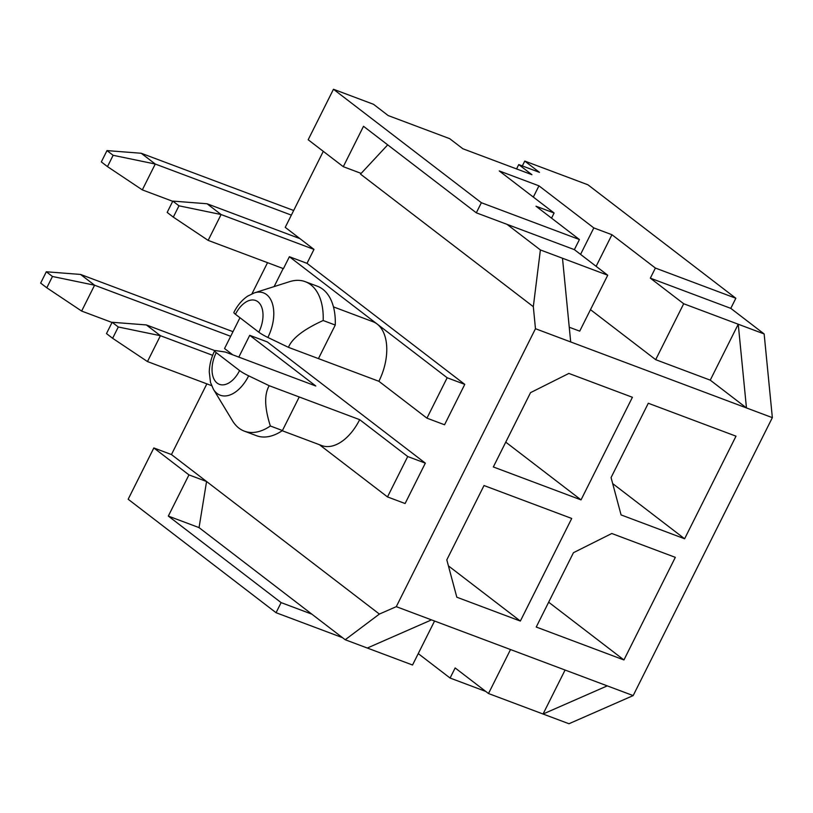 <?xml version="1.0" encoding="UTF-8"?>
<svg xmlns="http://www.w3.org/2000/svg" width="813" height="813" viewBox="0 0 813 813"><rect width="100%" height="100%" fill="white"/><g stroke="black" fill="none" stroke-linecap="round" stroke-linejoin="round"><path stroke-width="1.22" d="M569.252 327.222L579.72 331.145L607.728 275.221L574.374 249.642L579.425 239.54L535.98 206.207L554.11 213.016L551.539 218.148M554.11 213.016L499.243 170.933L538.958 185.831L593.815 227.925L611.945 234.723L596.122 266.329M593.815 227.925L580.563 254.388M590.482 309.662L655.685 359.671L710.247 380.149L738.245 324.224L683.692 303.747L650.339 278.158L730.796 308.361L764.149 333.95L738.245 324.224L746.456 407.923L710.247 380.149M533.318 306.684L540.391 249.947L562.494 258.239L570.696 341.948L772.35 417.648L633.164 695.593L396.287 606.661L535.472 328.716L533.318 306.684L360.494 174.104L387.71 144.856M522.332 165.923L524.761 161.076L587.951 184.805L735.846 298.259L655.39 268.056L650.339 278.158M655.39 268.056L611.945 234.723M655.685 359.671L683.692 303.747M520.35 621.061L571.722 518.46L484.02 485.534L446.804 559.862L456.815 597.209L520.35 621.061L448.42 565.878M581.031 499.883L632.412 397.283L568.876 373.431L530.543 392.638L493.328 466.957L581.031 499.883L505.757 442.14M178.972 205.811L173.311 217.122L167.163 212.406L172.823 201.096L178.972 205.811L221.095 214.53L313.981 249.408L306.999 263.341L289.387 256.725L447.17 377.76L426.937 418.156L378.878 381.287L288.422 347.334L267.873 337.456A11.412 1.626 26.6 0 1 258.808 332.192L235.455 314.275A11.412 1.626 -153.4 0 1 233.89 312.405C237.477 305.312 242.091 299.875 247.731 296.095L254.418 292.863A34.166 20.122 110.6 0 1 272.467 303.838A34.166 20.122 110.6 0 1 267.873 337.456M434.559 621.03L412.537 665.014L345.2 639.74L199.053 527.617L206.563 481.499L171.452 454.558L206.858 383.858M345.2 639.74L379.386 614.069L206.563 481.499L188.951 474.883L168.321 516.082L281.115 602.606L276.054 612.707L128.159 499.243L153.84 447.953L188.951 474.883M216.238 352.649A24.288 14.309 -69.4 0 0 217.152 383.096A24.288 14.309 -69.4 0 0 239.591 370.565L216.238 352.649A11.412 1.626 -153.4 0 1 214.673 350.779A11.412 1.626 -153.4 0 1 215.801 350.627L225.323 352.039L315.779 385.992L249.723 335.322L238.819 357.1M306.999 263.341L464.772 384.376L444.548 424.772L426.937 418.156M106.991 150.598L141.218 153.261L155.263 164.033L113.139 155.303L106.991 150.598L101.33 161.909L107.479 166.614L113.139 155.303M172.823 201.096L207.051 203.758L221.095 214.53L208.148 240.384L173.311 217.122M112.631 338.299L147.468 361.561L160.415 335.708L118.292 326.989L112.631 338.299L106.483 333.584L112.143 322.273L118.292 326.989M239.967 317.741L224.551 348.533L232.762 354.834M540.391 249.947L507.038 224.358L574.374 249.642M562.494 258.239L607.728 275.221M249.723 335.322L267.335 341.938L425.331 463.146L405.108 503.532L387.496 496.926L407.72 456.53L359.671 419.66A45.64 26.88 -69.4 0 1 321.684 445.554L282.162 430.717M319.448 444.721L387.496 496.926M251.969 293.788L267.538 262.68M207.051 203.758L299.936 238.626L285.231 227.355L323.289 151.35M308.178 139.755L333.462 89.257L481.367 202.722L476.306 212.823L363.513 126.3L343.289 166.685L308.178 139.755M516.57 168.921L518.745 164.582L531.905 174.683L462.851 148.749L449.68 138.657L388.218 115.578L373.513 104.298L333.462 89.257M239.591 370.565A11.412 1.626 26.6 0 0 248.656 375.83L269.215 385.708L359.671 419.66M684.617 538.775L735.999 436.175L648.296 403.248L611.071 477.577L621.081 514.924L684.617 538.775L612.687 483.593M623.937 659.953L675.318 557.352L611.783 533.501L573.45 552.698L536.234 627.026L623.937 659.953L548.663 602.199M464.772 384.376L447.17 377.76M112.143 322.273L146.37 324.936L160.415 335.708L212.66 355.322M343.289 166.685L360.901 173.301L360.494 174.104M52.459 276.481L94.582 285.211L81.635 311.064L46.798 287.792L52.459 276.481L46.311 271.776L80.538 274.438L232.996 331.674M141.218 153.261L293.676 210.496M248.656 375.83A34.166 20.122 -69.4 0 1 213.413 389.264L232.528 420.829A59.329 34.949 -69.4 0 0 244.357 431.154A59.329 34.949 -69.4 0 0 270.353 425.992C264.52 407.75 264.144 394.325 269.215 385.708M172.722 201.299L142.316 189.886L155.263 164.033L291.359 215.12M107.479 166.614L142.316 189.886M289.387 256.725L283.422 268.646L208.148 240.384M570.696 341.948L535.472 328.716M333.452 306.887L372.984 321.724A45.64 26.88 110.6 0 1 377.161 324.062A45.64 26.88 110.6 0 1 378.878 381.287M518.745 164.582L539.456 172.356L524.761 161.076M146.37 324.936L214.835 350.637M168.321 516.082L199.053 527.617M311.846 614.15L281.115 602.606M485.768 691.436L450.087 678.042L418.248 653.611M633.164 695.593L568.958 723.743L488.501 693.53L455.148 667.951L450.087 678.042M46.798 287.792L40.65 283.087L46.311 271.776M379.386 614.069L396.287 606.661M299.936 238.626L313.981 249.408M476.306 212.823L507.038 224.358M538.958 185.831L533.328 197.071M425.331 463.146L407.72 456.53M565.086 670.034L543.054 714.017L607.27 685.867M254.418 292.863L289.57 281.674A59.329 34.949 110.6 0 1 305.281 281.684L317.365 286.227A59.329 34.949 110.6 0 1 335.261 325.048L318.452 358.604M153.84 447.953L171.452 454.558M305.281 281.684A59.329 34.949 110.6 0 1 323.168 320.515C303.808 329.306 292.223 338.238 288.422 347.334M211.593 385.636L147.468 361.561M244.357 431.154L256.441 435.687A59.329 34.949 -69.4 0 0 282.436 430.534L270.353 425.992M282.436 430.534L299.235 396.978M230.668 336.297L94.582 285.211L80.538 274.438M367.303 648.032L431.51 619.882M488.501 693.53L510.523 649.546M112.042 322.476L81.635 311.064M735.846 298.259L730.796 308.361M579.425 239.54L481.367 202.722M342.476 637.646L276.054 612.707M274.133 286.593L283.168 268.544M772.35 417.648L764.149 333.95M323.168 320.515L335.261 325.048M235.455 314.275A24.288 14.309 110.6 0 1 257.894 301.745A24.288 14.309 110.6 0 1 258.808 332.192M213.413 389.264L210.506 382.435L209.266 372.019C209.459 364.752 211.258 357.669 214.673 350.779"/></g></svg>

